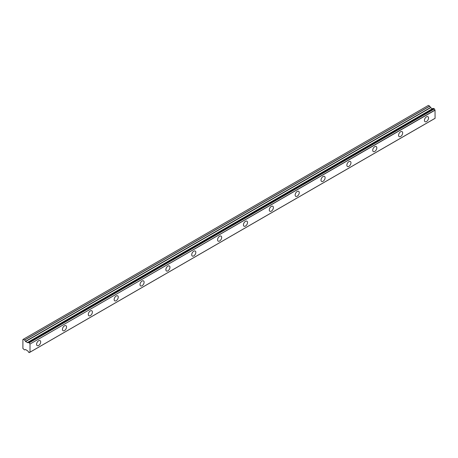 <?xml version="1.0" encoding="UTF-8"?>
<svg xmlns="http://www.w3.org/2000/svg" width="458" height="458" viewBox="0 0 458 458"><rect width="100%" height="100%" fill="white"/><g stroke="black" fill="none" stroke-linecap="round" stroke-linejoin="round"><path stroke-width="0.69" d="M433.629 108.397L434.287 108.775L29.198 342.653L28.539 342.275L433.629 108.397L28.453 342.309A1.099 0.635 60 0 1 28.241 342.664A1.099 0.635 60 0 1 27.692 342.613A1.099 0.635 60 0 1 27.617 342.561L432.707 108.689L27.617 342.561M426.484 121.559A2.897 1.672 120 0 0 428.373 119.011A2.897 1.672 120 0 0 427.927 116.693A2.897 1.672 120 0 0 426.484 116.836A2.897 1.672 120 0 0 424.589 119.383A2.897 1.672 120 0 0 425.035 121.702A2.897 1.672 120 0 0 426.484 121.559M38.632 345.487A2.897 1.672 120 0 0 40.522 342.933A2.897 1.672 120 0 0 40.075 340.615A2.897 1.672 120 0 0 38.632 340.758A2.897 1.672 120 0 0 36.737 343.311A2.897 1.672 120 0 0 37.184 345.63A2.897 1.672 120 0 0 38.632 345.487M64.486 330.556A2.897 1.672 120 0 0 66.376 328.008A2.897 1.672 120 0 0 65.935 325.684A2.897 1.672 120 0 0 64.486 325.827A2.897 1.672 120 0 0 62.597 328.38A2.897 1.672 120 0 0 63.038 330.699A2.897 1.672 120 0 0 64.486 330.556M90.341 315.631A2.897 1.672 120 0 0 92.235 313.077A2.897 1.672 120 0 0 91.789 310.759A2.897 1.672 120 0 0 90.341 310.902A2.897 1.672 120 0 0 88.451 313.449A2.897 1.672 120 0 0 88.898 315.774A2.897 1.672 120 0 0 90.341 315.631M116.2 300.7A2.897 1.672 120 0 0 118.09 298.147A2.897 1.672 120 0 0 117.649 295.828A2.897 1.672 120 0 0 116.2 295.971A2.897 1.672 120 0 0 114.311 298.524A2.897 1.672 120 0 0 114.752 300.843A2.897 1.672 120 0 0 116.2 300.7M142.054 285.775A2.897 1.672 120 0 0 143.949 283.221A2.897 1.672 120 0 0 143.503 280.903A2.897 1.672 120 0 0 142.054 281.046A2.897 1.672 120 0 0 140.165 283.594A2.897 1.672 120 0 0 140.612 285.918A2.897 1.672 120 0 0 142.054 285.775M167.914 270.844A2.897 1.672 120 0 0 169.804 268.291A2.897 1.672 120 0 0 169.363 265.972A2.897 1.672 120 0 0 167.914 266.115A2.897 1.672 120 0 0 166.025 268.669A2.897 1.672 120 0 0 166.466 270.987A2.897 1.672 120 0 0 167.914 270.844M193.768 255.913A2.897 1.672 120 0 0 195.663 253.366A2.897 1.672 120 0 0 195.217 251.047A2.897 1.672 120 0 0 193.768 251.19A2.897 1.672 120 0 0 191.879 253.738A2.897 1.672 120 0 0 192.32 256.056A2.897 1.672 120 0 0 193.768 255.913M219.628 240.988A2.897 1.672 120 0 0 221.517 238.435A2.897 1.672 120 0 0 221.077 236.116A2.897 1.672 120 0 0 219.628 236.259A2.897 1.672 120 0 0 217.733 238.813A2.897 1.672 120 0 0 218.18 241.131A2.897 1.672 120 0 0 219.628 240.988M245.482 226.057A2.897 1.672 120 0 0 247.377 223.51A2.897 1.672 120 0 0 246.931 221.185A2.897 1.672 120 0 0 245.482 221.334A2.897 1.672 120 0 0 243.593 223.882A2.897 1.672 120 0 0 244.034 226.2A2.897 1.672 120 0 0 245.482 226.057M271.342 211.132A2.897 1.672 120 0 0 273.231 208.579A2.897 1.672 120 0 0 272.791 206.26A2.897 1.672 120 0 0 271.342 206.403A2.897 1.672 120 0 0 269.447 208.957A2.897 1.672 120 0 0 269.894 211.275A2.897 1.672 120 0 0 271.342 211.132M297.196 196.201A2.897 1.672 120 0 0 299.091 193.654A2.897 1.672 120 0 0 298.645 191.329A2.897 1.672 120 0 0 297.196 191.473A2.897 1.672 120 0 0 295.307 194.026A2.897 1.672 120 0 0 295.748 196.345A2.897 1.672 120 0 0 297.196 196.201M323.056 181.276A2.897 1.672 120 0 0 324.945 178.723A2.897 1.672 120 0 0 324.499 176.404A2.897 1.672 120 0 0 323.056 176.548A2.897 1.672 120 0 0 321.161 179.095A2.897 1.672 120 0 0 321.608 181.42A2.897 1.672 120 0 0 323.056 181.276M348.91 166.346A2.897 1.672 120 0 0 350.799 163.792A2.897 1.672 120 0 0 350.359 161.474A2.897 1.672 120 0 0 348.91 161.617A2.897 1.672 120 0 0 347.021 164.17A2.897 1.672 120 0 0 347.462 166.489A2.897 1.672 120 0 0 348.91 166.346M374.77 151.415A2.897 1.672 120 0 0 376.659 148.867A2.897 1.672 120 0 0 376.213 146.549A2.897 1.672 120 0 0 374.77 146.692A2.897 1.672 120 0 0 372.875 149.239A2.897 1.672 120 0 0 373.322 151.564A2.897 1.672 120 0 0 374.77 151.415M400.624 136.49A2.897 1.672 120 0 0 402.513 133.936A2.897 1.672 120 0 0 402.072 131.618A2.897 1.672 120 0 0 400.624 131.761A2.897 1.672 120 0 0 398.735 134.314A2.897 1.672 120 0 0 399.176 136.633A2.897 1.672 120 0 0 400.624 136.49M29.919 352.208L29.26 352.614L28.453 352.093A1.099 0.635 60 0 0 27.617 350.868L25.574 349.517L24.577 349.935L22.9 348.469L22.9 339.515L23.329 339.264L24.658 340.065L429.747 106.187L428.419 105.386L23.329 339.264M432.57 108.718L430.663 107.682L429.747 106.187M433.571 108.391L28.482 342.269M30.01 352.168L435.077 118.336L435.026 110.023A1.099 0.635 60 0 1 434.373 108.907L434.287 108.775M432.638 108.678L27.549 342.555L25.574 341.554L24.658 340.065M29.283 352.574A1.099 0.635 60 0 1 29.501 352.213A1.099 0.635 60 0 1 29.936 352.213L29.26 352.614M435.1 118.278L29.936 352.213M30.01 352.156L30.01 344.038L435.1 110.16M435.026 110.023L30.01 344.038M29.936 343.895A1.099 0.635 60 0 1 29.283 342.784L434.373 108.907M429.667 106.107L24.577 339.985M430.514 107.521L25.425 341.393M25.574 341.554L430.663 107.682M432.426 108.695L27.337 342.573M435.077 118.336L29.988 352.213"/></g></svg>
